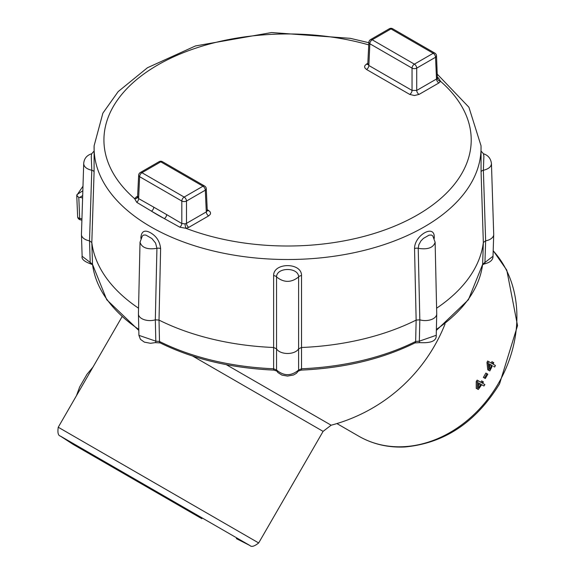 <?xml version="1.0" encoding="UTF-8"?>
<svg xmlns="http://www.w3.org/2000/svg" width="575" height="575" viewBox="0 0 575 575"><rect width="100%" height="100%" fill="white"/><g stroke="black" fill="none" stroke-linecap="round" stroke-linejoin="round"><path stroke-width="0.86" d="M487.801 374.174L486.996 373.707A117.307 95.781 120 0 1 484.495 378.041L485.3 378.508A117.307 95.781 -60 0 0 487.801 374.174M484.495 378.041L483.374 377.394A115.719 94.487 -60 0 0 485.875 373.06L486.996 373.707M484.172 377.861L483.374 377.394M483.46 381.951L482.748 381.541A117.307 95.781 120 0 1 481.893 382.864L478.263 380.765A117.307 95.781 120 0 1 477.365 382.131L477.365 388.959L478.299 389.498A117.307 95.781 -60 0 0 481.663 384.697L483.934 386.012A117.307 95.781 -60 0 0 484.876 384.589L482.605 383.273A117.307 95.781 -60 0 0 483.46 381.951M478.407 387.952L478.371 382.792L480.952 384.287A117.307 95.781 120 0 1 478.407 387.952M480.952 384.287L478.371 382.792M477.164 388.844L476.229 388.305L476.237 381.477A115.719 94.487 -60 0 0 477.142 380.118L478.263 380.765M477.365 388.959L476.229 388.305M482.806 385.358L481.663 384.697M477.365 382.131L476.237 381.477M482.748 381.541L481.627 380.887A115.719 94.487 -60 0 1 480.772 382.21M478.407 385.71A115.719 94.487 -60 0 0 479.823 383.633M491.697 365.298A117.307 95.781 120 0 1 489.742 369.308L489.117 363.81L491.697 365.298L489.117 363.81M489.483 366.915A115.719 94.487 -60 0 0 490.568 364.651M493.551 366.368L494.68 367.022A117.307 95.781 -60 0 0 495.398 365.47L493.127 364.155A117.307 95.781 -60 0 0 493.774 362.71L491.927 361.646A115.719 94.487 -60 0 1 491.28 363.091M493.062 362.3A117.307 95.781 120 0 1 492.416 363.745L487.658 360.999A115.719 94.487 -60 0 1 486.975 362.487L488.103 363.134L488.879 370.415L487.758 369.768L486.975 362.487M488.786 361.653A117.307 95.781 120 0 1 488.103 363.134M488.879 370.415L489.814 370.954A117.307 95.781 -60 0 0 492.408 365.707M488.692 370.307L487.758 369.768M336.9 423.567L358.829 436.231A115.719 94.487 120 0 1 358.829 436.224L336.9 423.567M76.432 395.744L79.673 386.961L86.976 374.303L92.963 367.109M121.914 316.969L58.248 427.239C57.443 432.623 58.147 435.577 60.375 436.087L249.952 545.538C251.483 547.213 254.394 546.351 258.678 542.958L58.248 427.239M201.868 518.707L73.169 444.403L201.868 518.707M192.704 356.09L323.1 431.372L331.15 425.205L226.241 364.636M82.685 195.557L79.968 197.326L82.606 197.958M368.855 42.73L350.355 38.338L271.565 32.545L195.471 45.943L147.487 67.721L118.177 91.59L102.875 113.153L94.128 145.741L94.084 171.997L91.813 242.528A196.262 113.311 -0 0 0 138.553 308.207M140.868 238.409L140.889 237.245C141.63 231.057 144.878 229.59 150.628 232.846C156.587 236.332 159.915 241.601 160.619 248.637L159.016 320.088A196.262 113.311 -0 0 0 273.628 347.494L276.546 348.824A11.572 6.684 0 0 0 287.579 353.481A11.572 6.684 0 0 0 298.605 348.824L298.612 276.942C291.252 282.821 283.899 282.821 276.546 276.942L276.546 370.041C283.899 376.194 291.252 376.194 298.605 370.041L298.605 348.824L301.523 347.494A196.262 113.311 -0 0 0 416.142 320.088L419.829 319.837A11.572 6.684 0 0 0 436.727 313.993A11.572 6.684 0 0 0 436.727 313.813L435.124 242.24C433.356 247.768 427.721 249.794 418.219 248.335L419.829 319.837L419.333 341.169L436.238 335.297M276.798 371.033L273.729 370.092L273.628 368.762L273.628 275.662C273.24 262.301 301.889 262.25 301.523 275.662L301.523 368.762L298.605 370.041A3.306 2.573 -151.2 0 1 298.353 371.033L296.434 373.304L293.581 374.965L287.522 376.079L281.908 375.094L277.933 372.571L276.798 371.033A3.306 2.573 -28.8 0 1 276.546 370.041L273.628 368.762A195.565 112.908 180 0 1 159.505 341.471L155.818 341.169L155.322 319.837L156.932 248.335C147.43 249.794 141.795 247.768 140.027 242.24L142.327 235.994M436.727 313.993L436.238 335.354C436.619 340.846 431.171 343.268 419.908 342.621L414.963 342.908A3.306 1.768 -116.6 0 0 415.646 341.471L416.142 320.088L414.539 248.637C414.345 235.412 434.607 223.668 434.262 237.245L434.283 238.402M436.598 308.207A196.262 113.311 -0 0 0 483.338 242.528L485.638 240.839A11.572 6.684 0 0 0 493.709 234.593A11.572 6.684 0 0 0 493.709 234.348L491.445 163.631C491.215 166.822 488.527 169.036 483.367 170.265L485.638 240.839L484.941 262.459L493.019 256.263L493.709 234.593M482.59 264.601A3.306 2.695 -172.9 0 0 482.626 264.392A3.306 2.695 -172.9 0 0 482.641 264.191L483.338 242.528L481.074 171.997L481.023 145.741L468.905 107.216L437.345 74.254M137.784 196.571L138.618 198.591L153.777 207.173A3.306 1.912 -60 0 1 151.441 211.147L136.749 202.328L134.607 198.655A183.641 106.023 180 0 1 149.658 69.978A183.641 106.023 180 0 1 368.762 44.886M437.482 77.302L438.402 77.898L440.551 81.327A183.641 106.023 180 0 1 417.428 214.957A183.641 106.023 180 0 1 185.969 228.304L179.81 227.19L164.321 218.586A183.641 106.023 180 0 1 157.722 214.957A183.641 106.023 180 0 1 151.441 211.147L164.321 218.586A3.306 1.912 -60 0 0 166.657 214.604L153.777 207.173M409.709 94.408L366.519 69.474A3.306 1.912 120 0 0 368.855 65.5L412.045 90.433L416.717 90.433A3.306 1.912 -120 0 0 419.053 94.408L414.381 95.529L409.709 94.408A3.306 1.912 120 0 0 412.045 90.433L412.045 68.123A3.306 1.804 0 0 0 416.717 68.123L435.541 57.256A3.306 1.905 -2.6 0 0 436.511 55.825A3.306 3.306 0 0 0 434.858 53.116A3.306 1.912 120 0 0 433.205 53.281L414.381 64.148L372.183 39.783L391 28.915L433.205 53.281A3.306 1.912 -120 0 1 435.541 57.256L436.526 78.998L437.374 78.193L436.511 55.825M137.619 197.29A3.306 1.912 60 0 1 136.289 197.002L134.607 198.655A3.306 2.595 26.4 0 0 137.569 197.419L138.647 175.253A3.306 1.905 2.6 0 0 139.61 176.683A3.306 1.912 -60 0 1 141.946 172.708L160.77 161.841L202.975 186.207L184.151 197.074L141.946 172.708A3.306 1.912 60 0 0 140.293 172.543A3.306 3.306 0 0 0 138.647 175.253M179.81 227.19A3.306 1.854 121.5 0 0 181.815 223.524L185.057 223.869L186.487 223.359L186.487 201.049A3.306 1.804 0 0 1 181.815 201.049L139.61 176.683L138.618 198.591A3.306 1.962 -61.5 0 1 136.749 202.328M207.302 210.788A3.306 1.912 -60 0 0 208.632 210.5L210.198 211.938L210.572 213.196L210.198 214.461L208.632 215.898A3.306 1.912 60 0 1 206.296 211.916L205.311 190.181A3.306 1.905 -2.6 0 0 206.274 188.751A3.306 3.306 0 0 0 204.628 186.041L162.423 161.676A3.306 1.912 120 0 0 160.77 161.841A3.306 1.912 60 0 0 159.117 161.676L140.293 172.543M368.173 64.242L367.77 64.544L368.877 42.334A3.306 1.905 2.6 0 0 369.84 43.758L412.045 68.123A3.306 1.912 -60 0 1 414.381 64.148A3.306 1.912 -120 0 1 416.717 68.123L416.717 90.433L436.526 78.998A3.306 1.912 -120 0 0 438.869 82.972L440.551 81.327A3.306 2.595 -153.6 0 1 437.374 78.193M208.632 215.898L188.823 227.333A3.306 1.912 60 0 1 186.487 223.359L206.296 211.916L207.266 210.551L206.274 188.751M188.823 227.333L185.969 228.304A3.306 0.74 80.6 0 1 185.057 223.869M366.519 69.474L364.952 68.037L364.586 66.779L364.952 65.514L366.519 64.077A3.306 1.912 -120 0 0 367.849 64.364M437.553 78.013A3.306 1.847 121.4 0 0 438.402 77.898M140.027 242.24L138.424 313.813A11.572 6.684 0 0 0 138.424 313.993A11.572 6.684 0 0 0 155.322 319.837L159.016 320.088L159.505 341.471A3.306 1.768 -63.4 0 0 160.188 342.908L155.243 342.621A3.306 1.243 -106.7 0 0 155.818 341.169L138.92 335.354L138.424 313.993M89.513 240.839L91.784 170.265C86.624 169.036 83.936 166.829 83.706 163.638L81.442 234.348A11.572 6.684 0 0 0 81.442 234.593A11.572 6.684 0 0 0 89.513 240.839L91.813 242.528L92.51 264.191L90.21 262.459L89.513 240.839M82.132 256.263L90.21 262.459A3.306 0.812 -79.6 0 0 90.613 263.868C84.173 261.51 81.348 258.973 82.132 256.263L81.442 234.593M94.084 171.997A3.306 1.905 -178.2 0 0 91.784 170.265L91.274 156.357L91.669 153.769C86.717 155.322 84.065 158.614 83.706 163.631M491.445 163.631C490.834 158.585 488.182 155.3 483.482 153.769L483.877 156.364L483.367 170.265A3.306 1.905 178.2 0 0 481.074 171.997M435.124 242.24L432.81 235.966L431.466 235.031L429.079 235.139L423.423 238.402L420.9 240.975L418.844 244.756L418.219 248.335A3.306 1.862 178.7 0 0 414.539 248.637M301.523 275.662A3.306 1.84 0 0 0 298.612 276.942C298.655 267.052 276.532 267.001 276.546 276.942A3.306 1.84 180 0 0 273.628 275.662M160.619 248.637A3.306 1.862 -178.7 0 0 156.932 248.335L155.588 243.096L151.929 238.568L145.913 235.089L143.829 234.988L142.341 235.966M436.375 329.41A195.565 112.908 180 0 0 482.641 264.191L484.941 262.459A3.306 0.812 -100.4 0 1 484.538 263.868L482.518 264.723M414.963 342.908C382.116 359.066 344.267 368.122 301.422 370.092L301.523 368.762A195.565 112.908 180 0 0 415.646 341.471L419.333 341.169A3.306 1.243 -73.3 0 0 419.908 342.621M79.968 197.326L78.804 197.541L76.748 195.392L77.647 216.696A3.306 3.306 0 0 0 80.184 219.772A3.306 1.035 103.4 0 1 79.688 218.385A3.306 1.948 177.6 0 1 77.647 216.696M82.987 186.207L76.748 195.392M493.192 250.815A115.719 94.487 120 0 1 498.511 383.252A115.719 94.487 120 0 1 358.829 436.231C372.729 444.159 388.017 447.738 404.692 446.976C444.267 443.382 475.892 422.345 499.567 383.863L517.536 325.623L506.791 270.142L493.199 250.678M94.128 145.741A193.48 111.701 -0 0 0 150.765 226.802A193.48 111.701 -0 0 0 363.271 250.614A193.48 111.701 -0 0 0 481.023 145.741M419.053 94.408L438.869 82.972M366.519 64.077L367.928 63.264M137.691 196.19L136.289 197.002M208.632 210.5L207.223 209.688M138.783 329.41A195.565 112.908 180 0 1 92.51 264.191A3.306 2.695 -7.1 0 0 92.525 264.392L92.525 264.392A3.306 2.695 -7.1 0 0 92.561 264.601M367.885 64.127L368.855 65.5L369.84 43.758A3.306 1.912 120 0 1 372.183 39.783A3.306 1.912 -120 0 0 370.53 39.617L389.347 28.75A3.306 1.912 -120 0 1 391 28.915A3.306 1.912 -60 0 1 392.653 28.75L434.858 53.116M204.628 186.041A3.306 1.912 -60 0 0 202.975 186.207A3.306 1.912 60 0 1 205.311 190.181L186.487 201.049A3.306 1.912 60 0 0 184.151 197.074A3.306 1.912 120 0 0 181.815 201.049L181.815 223.524L166.657 214.604M434.262 237.245A3.306 1.862 -1.3 0 0 433.873 237.561M141.278 237.561A3.306 1.862 1.3 0 0 140.889 237.245M81.938 218.924L79.688 218.385L78.804 197.541M76.971 194.58L82.836 190.756M86.976 374.303L79.673 386.961M323.1 431.372L258.678 542.958M236.354 538.617L249.952 545.538M73.169 444.403L60.375 436.087M358.829 436.224C372.794 444.195 388.154 447.774 404.908 446.962C444.403 443.296 475.956 422.258 499.567 383.863M331.006 425.248A169.438 169.438 0 0 0 445.057 323.998M207.266 210.551L207.381 210.967L206.978 210.666M137.569 197.419L137.942 197.167M437.503 77.683L437.668 78.272L437.151 77.862M162.423 161.676A3.306 3.306 0 0 0 159.117 161.676M392.653 28.75A3.306 3.306 0 0 0 389.347 28.75M370.53 39.617A3.306 3.306 0 0 0 368.877 42.334M91.669 153.769L93.969 151.189M481.182 151.189L483.482 153.769M493.019 256.263C493.07 259.914 490.245 262.452 484.538 263.868M482.626 264.392L468.402 299.748L436.346 330.402M301.422 370.092L298.353 371.033M273.729 370.092C230.884 368.122 193.042 359.066 160.188 342.908M155.243 342.621L150.528 343.297L144.368 342.132L140.451 339.343L138.92 335.362M138.805 330.402L106.749 299.748L92.525 264.392M92.632 264.723L90.613 263.868M81.894 220.182L80.184 219.772"/></g></svg>
